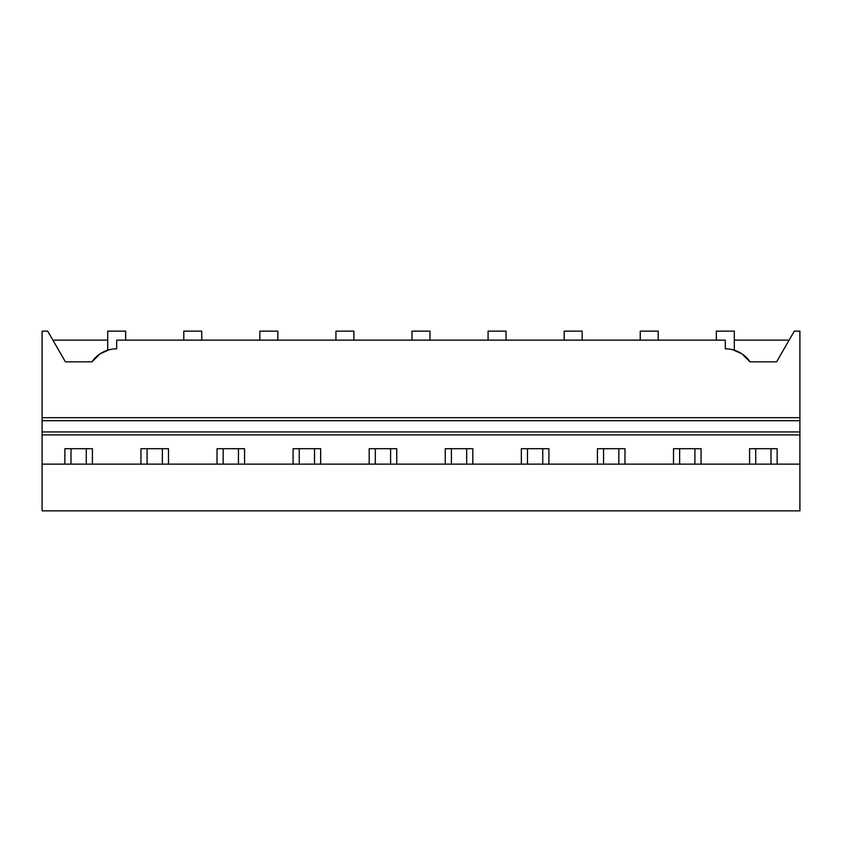 <?xml version="1.0" encoding="UTF-8"?>
<svg xmlns="http://www.w3.org/2000/svg" width="842" height="842" viewBox="0 0 842 842"><rect width="100%" height="100%" fill="white"/><g stroke="black" fill="none" stroke-linecap="round" stroke-linejoin="round"><path stroke-width="1.26" d="M799.9 464.131L799.9 510.862L42.1 510.862L42.1 464.131L799.9 464.131L799.9 431.935L42.1 431.935L42.1 464.131M108.902 349.84L99.966 353.914L91.967 361.839L65.413 361.839L47.689 331.138L42.1 331.138L42.1 431.935M92.42 464.131L92.42 448.702L64.866 448.702L64.866 464.131M725.309 340.126L725.309 348.82L725.32 340.126L116.68 340.126L116.68 348.82A29.954 29.954 0 0 0 91.967 361.839L91.967 361.839M52.878 340.126L107.692 340.126M125.669 340.126L125.669 331.138L107.692 331.138L107.692 350.198M733.098 349.84L742.034 353.914L750.033 361.839L776.587 361.839L794.311 331.138L799.9 331.138L799.9 431.935M742.749 354.408A29.954 29.954 0 0 1 750.033 361.839A29.954 29.954 0 0 0 725.309 348.82M42.1 420.705L799.9 420.705M140.94 464.131L140.94 448.702L168.495 448.702L168.495 464.131M217.025 464.131L217.025 448.702L244.58 448.702L244.58 464.131M293.1 464.131L293.1 448.702L320.655 448.702L320.655 464.131M369.185 464.131L369.185 448.702L396.74 448.702L396.74 464.131M445.26 464.131L445.26 448.702L472.815 448.702L472.815 464.131M521.345 464.131L521.345 448.702L548.9 448.702L548.9 464.131M597.42 464.131L597.42 448.702L624.974 448.702L624.974 464.131M673.505 464.131L673.505 448.702L701.06 448.702L701.06 464.131M749.58 464.131L749.58 448.702L777.134 448.702L777.134 464.131M734.308 340.126L789.122 340.126M716.332 340.126L716.332 331.138L734.308 331.138L734.308 350.198M201.743 340.126L201.743 331.138L183.777 331.138L183.777 340.126M277.828 340.126L277.828 331.138L259.852 331.138L259.852 340.126M353.903 340.126L353.903 331.138L335.937 331.138L335.937 340.126M429.988 340.126L429.988 331.138L412.012 331.138L412.012 340.126M506.063 340.126L506.063 331.138L488.097 331.138L488.097 340.126M582.148 340.126L582.148 331.138L564.172 331.138L564.172 340.126M658.223 340.126L658.223 331.138L640.257 331.138L640.257 340.126M71.002 448.702L71.002 464.131M86.284 448.702L86.284 464.131M147.087 448.702L147.087 464.131M162.359 448.702L162.359 464.131M223.162 448.702L223.162 464.131M238.444 448.702L238.444 464.131M299.247 448.702L299.247 464.131M314.519 448.702L314.519 464.131M375.322 448.702L375.322 464.131M390.593 448.702L390.593 464.131M451.407 448.702L451.407 464.131M466.678 448.702L466.678 464.131M527.481 448.702L527.481 464.131M542.753 448.702L542.753 464.131M603.556 448.702L603.556 464.131M618.838 448.702L618.838 464.131M679.641 448.702L679.641 464.131M694.913 448.702L694.913 464.131M755.716 448.702L755.716 464.131M770.998 448.702L770.998 464.131M42.1 417.706L799.9 417.706M42.1 434.925L799.9 434.925"/></g></svg>
